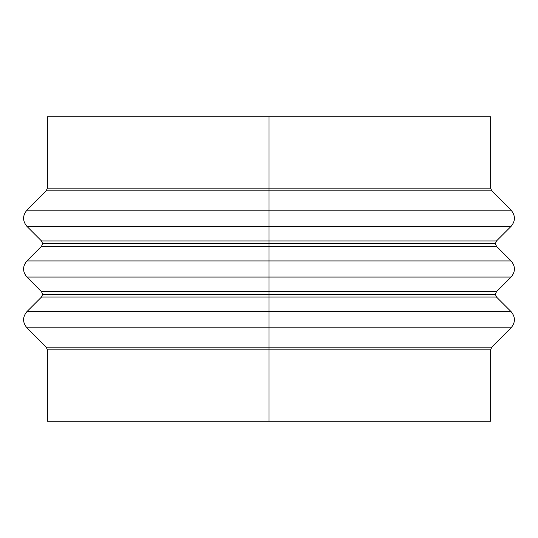 <?xml version="1.0" encoding="UTF-8"?>
<svg xmlns="http://www.w3.org/2000/svg" width="538" height="538" viewBox="0 0 538 538"><rect width="100%" height="100%" fill="white"/><g stroke="black" fill="none" stroke-linecap="round" stroke-linejoin="round"><path stroke-width="0.81" d="M511.1 260.93C515.525 266.31 515.525 271.69 511.1 277.07L269 277.07L511.1 277.07L269 277.07L269 246.323L41.507 246.323L26.9 260.93L511.1 260.93L496.493 246.323L41.507 246.323L269 246.323L269 243.633L42.623 243.633L269 243.633L42.623 243.633L269 243.633L269 240.943L496.493 240.943L269 240.943L269 243.633L495.377 243.633L269 243.633L269 260.93L511.1 260.93L269 260.93L269 291.677L496.493 291.677L41.507 291.677L269 291.677L269 294.367L495.377 294.367L269 294.367L269 291.677L496.493 291.677L495.377 294.367L496.493 297.057L41.507 297.057L269 297.057L269 311.663L511.1 311.663L269 311.663L269 327.81L511.1 327.81L269 327.81L269 349.835L47.351 349.835L269 349.835L269 421.207L490.649 421.207L490.649 349.835L47.351 349.835L46.234 347.145L491.766 347.145L511.1 327.81L26.9 327.81L46.234 347.145M46.234 190.856L26.9 210.19L511.1 210.19L491.766 190.856L46.234 190.856L269 190.856L46.234 190.856L47.351 188.166L269 188.166L269 116.793L47.351 116.793L490.649 116.793L269 116.793L269 188.166L47.351 188.166L269 188.166L269 210.19L511.1 210.19L269 210.19L269 240.943L41.507 240.943L496.493 240.943L495.377 243.633L496.493 246.323M41.507 297.057L26.9 311.663L269 311.663L269 294.367L42.623 294.367L269 294.367L42.623 294.367L269 294.367L269 297.057L41.507 297.057L42.623 294.367L41.507 291.677L269 291.677L269 277.07L26.9 277.07L41.507 291.677M511.1 210.19C515.525 215.577 515.525 220.957 511.1 226.337L26.9 226.337L41.507 240.943L269 240.943L269 190.856L491.766 190.856L269 190.856L269 188.166L490.649 188.166L490.649 116.793M490.649 421.207L47.351 421.207L269 421.207L269 311.663L511.1 311.663C515.525 317.043 515.525 322.423 511.1 327.81M269 188.166L490.649 188.166L269 188.166M269 246.323L496.493 246.323L269 246.323M269 243.633L495.377 243.633L269 243.633M269 297.057L496.493 297.057L269 297.057M269 294.367L495.377 294.367L269 294.367M269 349.835L490.649 349.835L269 349.835M269 347.145L491.766 347.145L269 347.145M269 210.19L26.9 210.19L269 210.19M269 226.337L26.9 226.337L269 226.337M269 260.93L26.9 260.93L269 260.93M269 277.07L26.9 277.07L269 277.07M269 311.663L26.9 311.663L269 311.663M269 327.81L26.9 327.81L269 327.81M41.507 240.943L42.623 243.633L41.507 246.323M511.1 311.663L496.493 297.057M511.1 277.07L496.493 291.677M511.1 226.337L496.493 240.943M47.351 188.166L47.351 116.793M47.351 421.207L47.351 349.835M491.766 190.856L490.649 188.166M490.649 349.835L491.766 347.145M26.9 210.19C22.475 215.577 22.475 220.957 26.9 226.337M26.9 260.93C22.475 266.31 22.475 271.69 26.9 277.07M26.9 311.663C22.475 317.043 22.475 322.423 26.9 327.81"/></g></svg>
